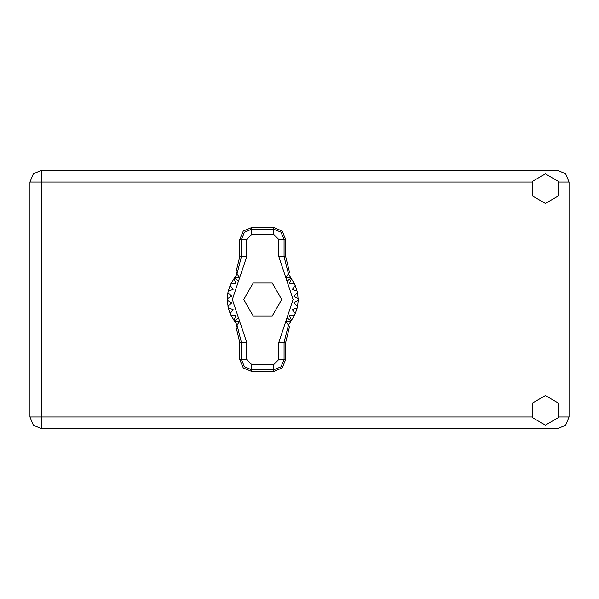 <?xml version="1.0" encoding="UTF-8"?>
<svg xmlns="http://www.w3.org/2000/svg" width="599" height="599" viewBox="0 0 599 599"><rect width="100%" height="100%" fill="white"/><g stroke="black" fill="none" stroke-linecap="round" stroke-linejoin="round"><path stroke-width="0.9" d="M532.152 182.044L41.78 182.044L41.78 170.221L33.417 173.68L29.95 182.044L41.78 182.044L41.78 416.956L532.152 416.956M41.78 428.779L41.78 416.956L29.95 416.956L33.417 425.32L41.78 428.779L33.417 425.32L29.95 416.956L29.95 182.044L33.417 173.68L41.78 170.221L557.22 170.221L565.583 173.68L569.05 182.044L569.05 416.956L565.583 425.32L557.22 428.779L41.78 428.779M545.389 425.148L558.193 417.758L558.193 402.97L545.389 395.572L532.586 402.97L532.586 417.758L545.389 425.148M545.389 203.428L558.193 196.03L558.193 181.242L545.389 173.852L532.586 181.242L532.586 196.03L545.389 203.428M239.772 239.503L239.772 256.686L236.028 272.126L237.047 273.736L241.434 256.686L241.434 239.503L239.772 239.503L243.284 231.034L251.76 227.523L251.76 229.185L273.728 229.185L281.028 232.21L284.053 239.503L284.053 256.686L288.441 273.736L289.459 272.126L285.708 256.686L285.708 239.503L278.797 239.503L273.728 234.434L251.76 234.434L246.691 239.503L246.691 256.686L232.322 299.5L246.691 342.314L246.691 359.497L251.76 364.566L273.728 364.566L278.797 359.497L278.797 342.314L293.166 299.5L278.797 256.686L278.797 239.503M273.728 234.434L273.728 227.523L282.204 231.034L285.708 239.503M285.708 359.497L285.708 342.314L289.459 326.874L288.441 325.264L284.053 342.314L284.053 359.497L285.708 359.497L282.204 367.966L273.728 371.477L273.728 369.815L251.76 369.815L244.459 366.79L241.434 359.497L241.434 342.314L237.047 325.264L236.028 326.874L239.772 342.314L239.772 359.497L246.691 359.497M251.76 364.566L251.76 371.477L243.284 367.966L239.772 359.497M246.691 239.503L241.434 239.503L244.459 232.21L251.76 229.185L251.76 234.434M278.797 359.497L284.053 359.497L281.028 366.79L273.728 369.815L273.728 364.566M273.728 227.523L251.76 227.523M288.441 273.736L285.798 277.921L290.5 277.344L294.581 283.821L297.576 292.686L298.22 300.346L293.824 302.884L297.576 306.314L297.209 307.961L292.364 309.496L295.292 313.651L294.581 315.179L289.519 315.636L291.503 320.293L288.329 325.085M294.581 283.821L289.519 283.364L291.503 278.707L289.519 283.364L294.581 283.821M298.22 298.654L293.824 296.116L297.576 292.686L293.824 296.116L298.22 298.654M297.209 291.039L292.364 289.504L295.292 285.349L292.364 289.504L297.209 291.039M237.159 325.085L233.984 320.293L235.969 315.636L233.984 320.293L230.907 315.179L235.969 315.636L230.907 315.179L230.196 313.651L233.116 309.496L230.196 313.651L228.279 307.961L233.116 309.496L228.279 307.961L227.261 300.346L231.663 302.884L227.261 300.346L227.261 298.654L231.663 296.116L227.912 292.686L228.279 291.039L233.116 289.504L230.196 285.349L230.907 283.821L235.969 283.364L233.984 278.707L237.159 273.915M231.663 302.884L227.912 306.314L231.663 302.884M251.76 371.477L273.728 371.477M298.22 300.346L297.576 306.314L293.824 302.884L298.22 300.346M297.209 307.961L295.292 313.651L292.364 309.496L297.209 307.961M294.581 315.179L291.503 320.293L289.519 315.636L294.581 315.179M227.912 292.686L227.261 298.654L231.663 296.116L227.912 292.686M230.196 285.349L228.279 291.039L233.116 289.504L230.196 285.349M233.984 278.707L230.907 283.821L235.969 283.364L233.984 278.707M290.5 277.344L288.329 273.915M281.77 299.5L272.253 283.02L253.227 283.02L243.718 299.5L253.227 315.98L272.253 315.98L281.77 299.5M237.047 273.736L239.69 277.921L234.988 277.344M234.988 321.656L239.69 321.079L237.047 325.264M288.441 325.264L285.798 321.079L290.5 321.656M558.627 416.956L569.05 416.956M569.05 182.044L558.627 182.044M278.797 256.686L285.708 256.686M291.047 278.093L287.003 281.156M291.047 320.907L287.003 317.844M238.477 317.844L234.434 320.907M238.477 281.156L234.434 278.093M246.691 342.314L239.772 342.314M239.772 256.686L246.691 256.686M285.708 342.314L278.797 342.314"/></g></svg>
